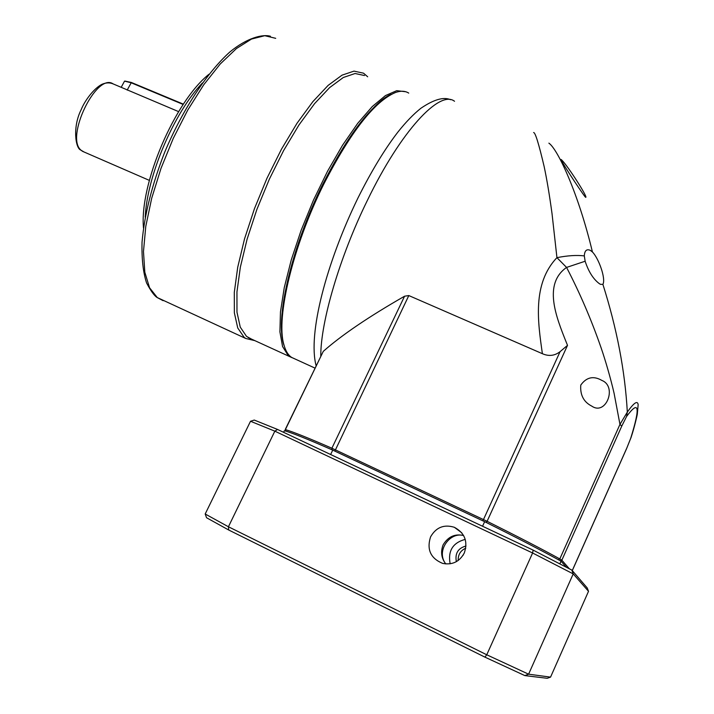 <?xml version="1.0" encoding="UTF-8"?>
<svg xmlns="http://www.w3.org/2000/svg" width="714" height="714" viewBox="0 0 714 714"><rect width="100%" height="100%" fill="white"/><g stroke="black" fill="none" stroke-linecap="round" stroke-linejoin="round"><path stroke-width="1.07" d="M285.181 429.632L323.29 351.35C341.595 335.152 368.683 316.775 404.57 296.212L408.81 295.56L542.39 353.698C537.99 322.666 531.957 283.913 556.938 257.656L552.029 213.656C549.485 194.967 546.853 179.241 544.13 166.487C538.758 143.648 535.259 132.331 533.617 132.536M408.729 93.097C405.15 90.839 400.697 90.66 395.377 92.543C374.457 101.442 350.601 131.956 323.808 184.069C292.963 245.732 275.827 317.668 283.824 344.443C285.511 350.842 288.153 355.188 291.758 357.482L294.784 358.874M391.531 94.248C371.021 104.797 348.155 134.705 322.915 183.971C292.365 245.045 275.399 316.32 283.342 342.916L284.199 345.799C278.469 331.948 280.432 287.706 306.761 220.331C333.634 152.109 373.601 100.13 391.531 94.248M548.887 143.148C557.759 149.164 578.42 193.351 592.433 251.98L590.344 250.382C586.649 248.74 584.632 250.578 584.302 255.898C576.716 254.978 567.594 255.567 556.938 257.656L566.568 267.42C543.059 283.993 555.903 316.418 566.461 342.756L567.523 345.344L560.079 351.654C554.68 355.84 548.78 356.518 542.39 353.698M592.433 251.98L592.54 252.096C598.787 258.566 606.043 278.799 602.893 284.377L600.438 284.333L599.117 283.494C593.164 278.933 588.506 271.516 585.141 261.235L584.302 255.898M561.989 160.284L561.142 159.481C559.669 159.115 579.456 189.415 584.971 196.627L585.667 197.323C588.407 198.081 568.282 166.54 561.989 160.284M572.289 570.62L626.535 448.749L631.23 436.968C634.255 427.891 637.156 415.584 637.325 414.031L638.155 404.651C637.504 400.286 633.898 402.767 627.32 412.094C625.053 371.146 616.914 328.565 602.893 284.377M285.68 431.069L285.377 429.623C292.66 431.684 308.162 437.887 331.885 448.222L487.1 521.291C517.677 536.535 541.917 549.075 559.812 558.928L561.847 560.195L569.335 568.763M630.694 438.316C640.494 406.819 639.119 399.545 626.58 416.485L627.32 412.094L619.957 424.393L614.085 393.262C610.765 378.795 605.329 360.017 601.099 347.807C591.415 319.872 579.902 293.07 566.568 267.42L585.141 261.235M590.585 405.472C583.338 401.313 580.071 394.512 580.777 385.078C586.149 377.599 592.718 375.796 600.483 379.669L601.893 380.437C617.387 386.479 606.043 416.066 591.763 406.105L590.585 405.472M626.58 416.485L621.751 426.124L619.957 424.393L559.812 558.928L558.286 559.678M456.353 561.659C454.845 553.386 458.067 548.165 466.01 546.005M465.769 548.2C460.539 550.548 458.013 554.644 458.183 560.49M462.984 555.385L463.341 554.814M444.813 562.57C436.834 550.164 449.686 532.573 462.556 535.313M450.15 563.801C447.785 550.869 452.81 542.729 465.233 539.382M463.618 535.545C454.988 533.545 448.16 536.633 443.126 544.827C440.467 551.904 441.368 558.286 445.831 563.953M464.287 553.011C468.107 541.515 464.796 532.939 454.345 527.289C443.974 524.138 436.049 527.334 430.569 536.874C426.57 549.503 430.587 558.348 442.626 563.391C452.265 565.229 459.477 561.766 464.287 553.011M524.844 675.596L528.601 674.186L573.217 573.895L588.514 591.308L550.556 677.122L547.21 678.3L524.844 675.596L484.922 657.13L228.748 530.029L206.569 517.748L205.186 514L228.426 526.762L274.845 431.158L250.516 421.26L205.186 514M228.748 530.029L228.426 526.762L486.752 654.783L484.922 657.13M550.556 677.122L528.601 674.186L486.752 654.783L532.599 552.993L533.135 550.119L277.55 429.453L254.273 420.064L250.516 421.26M277.55 429.453L274.845 431.158L532.599 552.993L573.217 573.895L571.825 570.075L533.135 550.119M571.825 570.075L587.211 587.917L588.514 591.308M330.627 454.515L332.733 450.115C307.716 439.164 291.598 432.693 284.377 430.694L283.592 432.309M559.874 563.828L561.043 561.195L566.38 567.219M561.043 561.195C542.676 551.047 517.204 537.874 484.636 521.675L482.557 526.236M332.733 450.115L484.636 521.675M254.934 340.658L245.759 338.481L244.117 337.303L237.735 327.967L234.362 312.812L234.308 292.303L237.717 267.268L244.527 238.895L254.461 208.649L267.009 178.179L281.477 149.172L297.051 123.21L312.884 101.611L328.128 85.394L342.033 75.157L353.983 71.123L363.542 73.185L367.674 76.791M251.471 339.079L246.517 336.374L240.261 327.137L236.968 312.152L236.95 291.892L240.35 267.17L247.106 239.154L256.924 209.3L269.321 179.232L283.592 150.6L298.961 124.968L314.571 103.646L329.6 87.626L343.3 77.505L355.081 73.506L364.497 75.532M178.616 111.625L113.151 83.913C96.444 72.096 64.653 138.043 81.244 150.351L84.073 152.002M183.177 104.467L131.028 82.717L124.522 81.155L121.219 87.26M183.382 104.155L131.385 82.476L124.87 81.057M454.523 101.272C439.842 89.446 400.965 130.876 367.415 200.313C339.739 256.594 320.595 321.925 320.773 356.116M408.81 295.56L334.857 451.114M482.887 520.845L560.079 351.654M404.57 296.212L331.885 448.222L332.099 449.838M323.29 351.35L285.377 429.623L285.868 431.131M486.082 522.389L487.1 521.291L567.523 345.344M560.276 560.776L561.847 560.195L621.751 426.124M626.553 448.606L572.253 570.575M275.711 38.333L264.769 35.7L251.506 39.056L236.432 48.552L220.233 63.992L203.722 84.805L187.764 110.036L173.261 138.391L161.016 168.334L151.698 198.224L145.772 226.427L143.478 251.489L144.817 272.212L149.556 287.76L157.33 297.622L163.122 300.683M292.178 357.75L288.099 355.376L282.557 346.495L279.915 331.894L280.45 312.009L284.261 287.617L291.276 259.86L301.192 230.14L313.5 200.045L327.556 171.208L342.577 145.183L357.741 123.299L372.271 106.547L385.462 95.578L396.743 90.669L405.686 91.74M202.419 82.958C173.984 112.723 147.013 176.001 145.219 217.11M127.181 90.08L131.385 82.476M357.83 198.251C371.262 171.342 384.632 149.28 397.921 132.045C405.9 122.014 413.567 114.088 420.912 108.251C433.791 99.505 443.68 96.658 450.561 99.71M316.123 365.711C307.6 333.902 326.557 262.573 357.821 198.287M291.758 357.482L314.972 368.094M590.344 250.382L589.487 250.025M283.342 342.916L283.824 344.443M626.544 448.722L631.114 437.352M454.345 527.289L461.771 532.805M245.759 338.481L157.009 297.443C154.179 295.605 150.716 290.794 146.611 283.021C143.148 272.561 141.631 258.932 142.041 242.108C144.442 214.753 152.002 184.774 164.72 152.162C182.445 109.911 206.908 72.587 229.917 51.944C247.008 37.824 262.725 33.951 270.472 36.271M248.169 337.57L292.16 357.732M149.351 180.383L82.717 151.413L80.646 150.002C75.55 148.217 72.364 126.994 81.191 109.635C84.654 100.879 93.525 88.777 101.79 84.377C105.859 82.574 109.653 82.413 113.151 83.913M143.478 227.936C139.408 184.114 174.734 101.459 209.015 74.229"/></g></svg>
